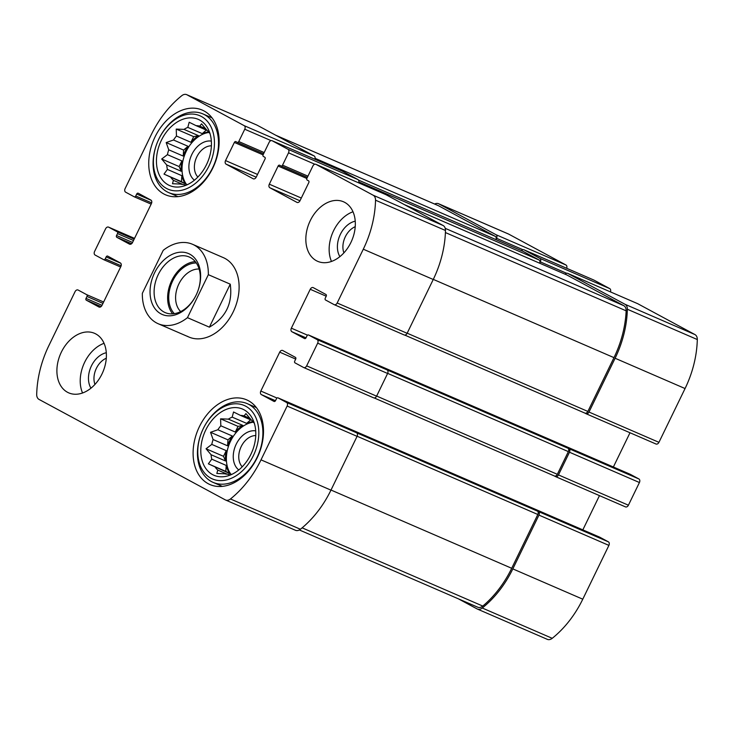 <?xml version="1.0" encoding="UTF-8"?>
<svg xmlns="http://www.w3.org/2000/svg" width="734" height="734" viewBox="0 0 734 734"><rect width="100%" height="100%" fill="white"/><g stroke="black" fill="none" stroke-linecap="round" stroke-linejoin="round"><path stroke-width="1.1" d="M343.897 252.863A17.726 12.579 113.4 0 1 355.228 226.687M94.961 384.414A17.726 12.579 113.4 0 1 106.302 358.238M610.422 291.875A2.881 2.046 -66.6 0 0 609.743 288.618L593.944 280.094L523.993 249.808L539.793 258.322A2.881 2.046 -66.6 0 1 540.334 261.891L539.692 263.212M523.993 249.808A2.881 2.046 -66.6 0 0 523.883 249.753A2.881 2.046 -66.6 0 0 521.434 250.652M522.883 249.679L496.569 238.284A2.881 2.046 -66.6 0 0 496.019 234.715L438.785 203.841A7.212 5.12 -66.6 0 0 438.51 203.703A7.212 5.12 -66.6 0 0 434.647 204.043M566.648 268.268A2.881 2.046 -66.6 0 0 565.969 265.002L508.735 234.137A7.212 5.12 -66.6 0 0 508.46 233.999A7.212 5.12 -66.6 0 0 508.167 233.889M547.032 639.204A7.212 5.12 -66.6 0 0 547.307 639.342L477.357 609.046A7.212 5.12 -66.6 0 1 477.082 608.917L458.365 598.816M477.357 609.046A7.212 5.12 -66.6 0 0 482.275 608.018A89.429 63.454 -66.6 0 0 512.827 568.896L538.949 515.103A2.881 2.046 -66.6 0 0 538.407 511.534L286.59 402.489L278.012 397.865A1.44 1.028 -66.6 0 0 276.479 398.672L275.534 400.617A1.44 1.028 -66.6 0 1 274.002 401.425L261.368 394.608A2.881 2.046 -66.6 0 1 260.827 391.048L279.709 352.155A2.881 2.046 -66.6 0 1 282.663 350.485A2.881 2.046 -66.6 0 1 282.773 350.54L295.407 357.348A1.44 1.028 -66.6 0 1 295.683 359.137L294.738 361.082A1.44 1.028 -66.6 0 0 295.013 362.862L303.582 367.486A2.881 2.046 -66.6 0 0 303.692 367.541A2.881 2.046 -66.6 0 0 306.647 365.862L317.666 343.182A2.881 2.046 -66.6 0 0 317.116 339.613L308.546 334.988A1.44 1.028 -66.6 0 0 307.014 335.805L306.069 337.741A1.44 1.028 -66.6 0 1 304.537 338.558L291.903 331.74A2.881 2.046 -66.6 0 1 291.352 328.171L310.234 289.288A2.881 2.046 -66.6 0 1 313.189 287.609A2.881 2.046 -66.6 0 1 313.299 287.664L325.933 294.481A1.44 1.028 -66.6 0 1 326.208 296.261L325.263 298.206A1.44 1.028 -66.6 0 0 325.538 299.995L334.108 304.619A2.881 2.046 -66.6 0 0 334.227 304.674A2.881 2.046 -66.6 0 0 337.172 302.995L363.293 249.202A89.429 63.454 -66.6 0 0 375.533 200.198A7.212 5.12 -66.6 0 0 373.184 195.235L315.95 164.361A2.881 2.046 -66.6 0 0 315.84 164.306A2.881 2.046 -66.6 0 0 312.886 165.985L306.904 178.298A1.44 1.028 -66.6 0 0 307.179 180.078L308.537 180.812A1.44 1.028 -66.6 0 1 308.803 182.592L299.995 200.74A2.881 2.046 -66.6 0 1 297.041 202.419A2.881 2.046 -66.6 0 1 296.931 202.364L269.855 187.757A2.881 2.046 -66.6 0 1 269.314 184.188L278.122 166.04A1.44 1.028 -66.6 0 1 279.654 165.233L281.012 165.967A1.44 1.028 -66.6 0 0 282.544 165.159L288.517 152.837A2.881 2.046 -66.6 0 0 287.976 149.277L272.186 140.754A2.881 2.046 -66.6 0 0 272.066 140.699A2.881 2.046 -66.6 0 0 269.121 142.378L263.139 154.69A1.44 1.028 -66.6 0 0 263.414 156.47L264.763 157.204A1.44 1.028 -66.6 0 1 265.038 158.984L256.221 177.133A2.881 2.046 -66.6 0 1 253.276 178.812A2.881 2.046 -66.6 0 1 253.166 178.757L226.09 164.15A2.881 2.046 -66.6 0 1 225.54 160.581L234.357 142.433A1.44 1.028 -66.6 0 1 235.889 141.625L237.238 142.359A1.44 1.028 -66.6 0 0 238.77 141.543L244.752 129.23A2.881 2.046 -66.6 0 0 244.202 125.67L186.968 94.796A7.212 5.12 -66.6 0 0 186.693 94.658A7.212 5.12 -66.6 0 0 181.775 95.686A89.429 63.454 -66.6 0 0 151.222 134.808L125.101 188.61A2.881 2.046 -66.6 0 0 125.642 192.17L134.221 196.795A1.44 1.028 -66.6 0 0 135.753 195.987L136.698 194.042A1.44 1.028 -66.6 0 1 138.231 193.235L150.865 200.052A2.881 2.046 -66.6 0 1 151.406 203.612L132.524 242.504A2.881 2.046 -66.6 0 1 129.569 244.174A2.881 2.046 -66.6 0 1 129.459 244.119L116.825 237.311A1.44 1.028 -66.6 0 1 116.55 235.522L117.495 233.577A1.44 1.028 -66.6 0 0 117.229 231.797L108.65 227.173A2.881 2.046 -66.6 0 0 108.54 227.118A2.881 2.046 -66.6 0 0 105.586 228.797L94.576 251.478A2.881 2.046 -66.6 0 0 95.117 255.047L103.696 259.671A1.44 1.028 -66.6 0 0 105.228 258.863L106.164 256.918A1.44 1.028 -66.6 0 1 107.696 256.102L120.33 262.919A2.881 2.046 -66.6 0 1 120.881 266.488L101.998 305.372A2.881 2.046 -66.6 0 1 99.044 307.051A2.881 2.046 -66.6 0 1 98.934 306.995L86.3 300.178A1.44 1.028 -66.6 0 1 86.025 298.399L86.97 296.453A1.44 1.028 -66.6 0 0 86.695 294.664L78.125 290.04A2.881 2.046 -66.6 0 0 78.015 289.994A2.881 2.046 -66.6 0 0 75.061 291.664L48.939 345.457A89.429 63.454 -66.6 0 0 36.7 394.461A7.212 5.12 -66.6 0 0 39.049 399.424L225.265 499.863A7.212 5.12 -66.6 0 0 225.54 500.001A7.212 5.12 -66.6 0 0 230.458 498.973A89.429 63.454 -66.6 0 0 261.01 459.851L287.132 406.049A2.881 2.046 -66.6 0 0 286.59 402.489M547.307 639.342A7.212 5.12 -66.6 0 0 552.225 638.314A89.429 63.454 -66.6 0 0 582.778 599.192L608.899 545.39A2.881 2.046 -66.6 0 0 608.358 541.83L599.779 537.205A1.44 1.028 -66.6 0 0 599.669 537.15M554.326 475.953L555.399 476.531A2.881 2.046 -66.6 0 0 555.51 476.586A2.881 2.046 -66.6 0 0 558.464 474.916L569.474 452.227A2.881 2.046 -66.6 0 0 568.933 448.667L317.116 339.613M555.629 476.632L625.35 506.827A2.881 2.046 -66.6 0 0 625.46 506.882A2.881 2.046 -66.6 0 0 628.414 505.203L639.424 482.522A2.881 2.046 -66.6 0 0 638.883 478.953L630.304 474.329A1.44 1.028 -66.6 0 0 630.194 474.283M584.851 413.086L585.925 413.664A2.881 2.046 -66.6 0 0 586.044 413.719A2.881 2.046 -66.6 0 0 588.989 412.049L615.11 358.247A89.429 63.454 -66.6 0 0 627.35 309.243A7.212 5.12 -66.6 0 0 625.001 304.28L567.767 273.415A2.881 2.046 -66.6 0 0 567.657 273.36A2.881 2.046 -66.6 0 0 565.198 274.259M586.154 413.765L655.875 443.96A2.881 2.046 -66.6 0 0 655.985 444.006A2.881 2.046 -66.6 0 0 658.939 442.336L685.061 388.543A89.429 63.454 -66.6 0 0 697.3 339.539A7.212 5.12 -66.6 0 0 694.951 334.576L637.718 303.702A2.881 2.046 -66.6 0 0 637.598 303.647A2.881 2.046 -66.6 0 0 637.488 303.601M341.897 170.949A2.881 2.046 -66.6 0 1 342.016 170.994A2.881 2.046 -66.6 0 1 342.127 171.05L357.926 179.564L287.976 149.277M496.569 238.284L495.927 239.605A2.881 2.046 -66.6 0 0 495.239 236.339L438.409 205.685A7.212 5.12 -66.6 0 0 438.134 205.548A7.212 5.12 -66.6 0 0 437.84 205.437M314.831 159.223A2.881 2.046 -66.6 0 0 314.152 155.957L244.202 125.67M256.349 124.835A7.212 5.12 -66.6 0 1 256.643 124.954A7.212 5.12 -66.6 0 1 256.918 125.083L314.152 155.957M295.215 530.159A7.212 5.12 -66.6 0 0 295.49 530.297A7.212 5.12 -66.6 0 0 300.408 529.26A89.429 63.454 -66.6 0 0 330.961 490.138L261.01 459.851M356.541 432.776A2.881 2.046 -66.6 0 1 357.082 436.345L330.961 490.138M582.842 529.865L599.467 495.624M303.812 367.587L373.533 397.773A2.881 2.046 -66.6 0 0 373.643 397.828A2.881 2.046 -66.6 0 0 376.597 396.158L306.647 365.862M387.066 369.908A2.881 2.046 -66.6 0 1 387.607 373.468L376.597 396.158M613.376 466.998L630.001 432.757M334.337 304.711L404.058 334.906A2.881 2.046 -66.6 0 0 404.177 334.961A2.881 2.046 -66.6 0 0 407.122 333.291L337.172 302.995M385.671 194.556A2.881 2.046 -66.6 0 1 385.79 194.602A2.881 2.046 -66.6 0 1 385.901 194.657L443.134 225.522A7.212 5.12 -66.6 0 1 445.483 230.485A89.429 63.454 -66.6 0 1 433.243 279.489L407.122 333.291M358.605 182.83A2.881 2.046 -66.6 0 0 357.926 179.564M316.418 260.726A32.452 23.029 -66.6 0 0 317.684 261.332A32.452 23.029 -66.6 0 0 351.311 241.614A32.452 23.029 -66.6 0 0 344.751 202.391A32.452 23.029 -66.6 0 0 343.484 201.777A32.452 23.029 -66.6 0 0 309.858 221.503A32.452 23.029 -66.6 0 0 316.418 260.726M67.491 392.268A32.452 23.029 -66.6 0 0 68.757 392.883A32.452 23.029 -66.6 0 0 102.375 373.166A32.452 23.029 -66.6 0 0 95.815 333.942A32.452 23.029 -66.6 0 0 94.548 333.328A32.452 23.029 -66.6 0 0 60.922 353.045A32.452 23.029 -66.6 0 0 67.491 392.268M204.08 110.972A46.159 32.755 113.4 0 1 213.42 166.756A46.159 32.755 113.4 0 1 165.59 194.813A46.159 32.755 113.4 0 1 153.883 139.442A46.159 32.755 113.4 0 1 202.281 110.1A46.159 32.755 113.4 0 1 204.08 110.972M248.441 400.718A46.159 32.755 113.4 0 1 257.781 456.502A46.159 32.755 113.4 0 1 209.961 484.559A46.159 32.755 113.4 0 1 198.244 429.188A46.159 32.755 113.4 0 1 246.642 399.846A46.159 32.755 113.4 0 1 248.441 400.718M187.234 336.218A43.269 30.7 -66.6 0 0 188.922 337.034A43.269 30.7 -66.6 0 0 233.751 310.739A43.269 30.7 -66.6 0 0 224.999 258.441A43.269 30.7 -66.6 0 0 223.31 257.625L192.537 244.294A43.269 30.7 113.4 0 1 208.337 274.672L230.256 284.168L209.383 327.162C225.861 317.583 232.825 303.252 230.256 284.168M539.683 263.203A2.881 2.046 -66.6 0 0 539.004 259.946L523.214 251.423A2.881 2.046 -66.6 0 0 523.094 251.367A2.881 2.046 -66.6 0 0 522.984 251.322M404.746 335.08L584.796 413.058A2.881 2.046 -66.6 0 0 584.915 413.114A2.881 2.046 -66.6 0 0 587.861 411.435L613.982 357.642A89.429 63.454 -66.6 0 0 626.148 310.821A7.212 5.12 -66.6 0 0 623.799 305.683L566.978 275.03A2.881 2.046 -66.6 0 0 566.868 274.975A2.881 2.046 -66.6 0 0 566.749 274.929M554.381 475.981L374.202 397.956L554.271 475.926A2.881 2.046 -66.6 0 0 554.381 475.981A2.881 2.046 -66.6 0 0 557.335 474.311L568.355 451.621A2.881 2.046 -66.6 0 0 567.804 448.052M477.458 607.073A7.212 5.12 -66.6 0 0 477.733 607.211A7.212 5.12 -66.6 0 0 482.779 606.073A89.429 63.454 -66.6 0 0 511.699 568.29L537.82 514.488A2.881 2.046 -66.6 0 0 537.279 510.928M244.037 409.792A36.058 25.589 113.4 0 1 253.606 421.197A36.058 25.589 113.4 0 1 230.292 475.036A36.058 25.589 113.4 0 1 201.777 441.565A36.058 25.589 113.4 0 1 244.037 409.792M245.762 406.232A40.031 28.406 113.4 0 1 241.257 471.889A40.031 28.406 113.4 0 1 197.877 448.492A40.031 28.406 113.4 0 1 245.762 406.232M254.386 423.234L253.423 422.399A30.654 21.745 113.4 0 0 250.927 419.564L245.918 413.6L244.11 415.875L250.065 418.463M228.366 419.132L242.826 425.399L238.036 426.39L220.595 418.83L228.366 419.132A30.654 21.745 113.4 0 1 232.173 417.123L233.55 411.994L240.468 415.407A30.654 21.745 113.4 0 1 244.11 415.875M220.595 418.83L220.824 425.784L235.284 432.042A30.654 21.745 -66.6 0 1 242.826 425.399M217.87 429.748L232.329 436.005L227.971 439.849L210.539 432.298L217.87 429.748A30.654 21.745 113.4 0 1 220.824 425.784M210.539 432.298L213.108 439.547L227.568 445.813A30.654 21.745 -66.6 0 1 232.329 436.005M211.787 444.4L226.246 450.658L223.503 456.319L206.061 448.768L211.787 444.4A30.654 21.745 113.4 0 1 213.108 439.547M206.061 448.768L211.08 454.731L225.54 460.989A30.654 21.745 -66.6 0 1 226.246 450.658M211.759 459.172L226.219 465.429L225.806 471.393L208.364 463.842L211.759 459.172A30.654 21.745 113.4 0 1 211.08 454.731M208.364 463.842L229.751 473.522A30.654 21.745 -66.6 0 1 226.219 465.429M232.476 474.054L229.21 475.081L228.246 474.247A30.654 21.745 113.4 0 1 224.604 473.779L216.842 473.476L217.778 470.09A30.654 21.745 113.4 0 1 215.282 467.255M231.109 474.503A30.654 21.745 113.4 0 1 229.659 443.152A30.654 21.745 113.4 0 1 253.294 422.206M228.246 474.247L229.779 474.916M217.778 470.09L227.265 474.201M232.173 417.123L246.633 423.38A30.654 21.745 -66.6 0 1 252.936 421.738M240.468 415.407L251.634 420.243M238.789 469.953A21.635 15.35 113.4 0 1 235.66 445.391A21.635 15.35 113.4 0 1 255.707 430.867M242.248 466.778A17.726 12.579 113.4 0 1 240.734 447.584A17.726 12.579 113.4 0 1 255.762 435.565M248.89 404.443A42.911 30.452 113.4 0 1 257.57 456.309A42.911 30.452 113.4 0 1 213.108 482.385A42.911 30.452 113.4 0 1 202.226 430.913A42.911 30.452 113.4 0 1 247.211 403.636A42.911 30.452 113.4 0 1 248.89 404.443M199.676 120.046A36.058 25.589 113.4 0 1 209.245 131.441A36.058 25.589 113.4 0 1 185.931 185.289A36.058 25.589 113.4 0 1 157.415 151.819A36.058 25.589 113.4 0 1 199.676 120.046M201.4 116.486A40.031 28.406 113.4 0 1 196.886 182.142A40.031 28.406 113.4 0 1 153.516 158.746A40.031 28.406 113.4 0 1 201.4 116.486M210.025 133.487L209.062 132.652A30.654 21.745 113.4 0 0 206.566 129.817L201.556 123.853L199.74 126.129L205.703 128.707M184.005 129.386L198.464 135.652L193.675 136.634L176.233 129.083L184.005 129.386A30.654 21.745 113.4 0 1 187.812 127.377L189.188 122.239L196.106 125.661A30.654 21.745 113.4 0 1 199.74 126.129M176.233 129.083L176.463 136.038L190.923 142.295A30.654 21.745 -66.6 0 1 198.464 135.652M173.499 140.001L187.968 146.259L183.61 150.103L166.178 142.552L173.499 140.001A30.654 21.745 113.4 0 1 176.463 136.038M166.178 142.552L168.747 149.8L183.206 156.067A30.654 21.745 -66.6 0 1 187.968 146.259M167.425 154.654L181.885 160.911L179.142 166.572L161.7 159.021L167.425 154.654A30.654 21.745 113.4 0 1 168.747 149.8M161.7 159.021L166.719 164.985L181.179 171.242A30.654 21.745 -66.6 0 1 181.885 160.911M167.398 169.416L181.858 175.683L181.445 181.647L164.003 174.096L167.398 169.416A30.654 21.745 113.4 0 1 166.719 164.985M164.003 174.096L185.39 183.775A30.654 21.745 -66.6 0 1 181.858 175.683M188.115 184.307L184.849 185.335L183.885 184.5A30.654 21.745 113.4 0 1 180.243 184.023L172.481 183.729L173.417 180.344A30.654 21.745 113.4 0 1 170.921 177.509M186.748 184.757A30.654 21.745 113.4 0 1 185.298 153.397A30.654 21.745 113.4 0 1 208.933 132.459M183.885 184.5L185.418 185.17M173.417 180.344L182.904 184.454M187.812 127.377L202.272 133.634A30.654 21.745 -66.6 0 1 208.575 131.992M196.106 125.661L207.272 130.496M194.427 180.197A21.635 15.35 113.4 0 1 191.299 155.645A21.635 15.35 113.4 0 1 211.346 141.121M197.886 177.022A17.726 12.579 113.4 0 1 196.363 157.838A17.726 12.579 113.4 0 1 211.401 145.818M204.529 114.697A42.911 30.452 113.4 0 1 213.209 166.563A42.911 30.452 113.4 0 1 168.747 192.638A42.911 30.452 113.4 0 1 157.865 141.167A42.911 30.452 113.4 0 1 202.85 113.889A42.911 30.452 113.4 0 1 204.529 114.697M82.557 392.993A32.452 23.029 113.4 0 1 104.063 343.319M90.952 388.185A21.635 15.35 113.4 0 1 90.878 367.101A21.635 15.35 113.4 0 1 106.311 352.724M331.484 261.442A32.452 23.029 113.4 0 1 352.999 211.768M339.888 256.634A21.635 15.35 113.4 0 1 339.814 235.55A21.635 15.35 113.4 0 1 355.238 221.173M181.445 181.647L185.39 183.775M179.142 166.572L181.179 171.242M183.61 150.103L183.206 156.067M193.675 136.634L190.923 142.295M206.309 130.074L202.272 133.634M225.806 471.393L229.751 473.522M223.503 456.319L225.54 460.989M227.971 439.849L227.568 445.813M238.036 426.39L235.284 432.042M250.67 419.82L246.633 423.38M208.337 274.672L187.464 317.666A43.269 30.7 113.4 0 1 158.14 323.712A43.269 30.7 113.4 0 1 156.452 322.887A43.269 30.7 113.4 0 1 142.341 293.334L163.214 250.34A43.269 30.7 113.4 0 1 192.537 244.294M187.464 317.666L209.383 327.162M154.58 272.809A33.177 23.543 113.4 0 1 198.253 263.781A33.177 23.543 113.4 0 1 173.178 315.418A33.177 23.543 113.4 0 1 154.58 272.809M158.25 274.589A30.287 21.497 113.4 0 1 189.244 257.01A30.287 21.497 113.4 0 1 196.932 293.352A30.287 21.497 113.4 0 1 165.168 312.601A30.287 21.497 113.4 0 1 158.25 274.589M172.655 313.849A30.287 21.497 113.4 0 1 171.774 280.443A30.287 21.497 113.4 0 1 195.272 261.625M174.325 313.657A28.846 20.469 113.4 0 1 172.683 280.929A28.846 20.469 113.4 0 1 196.281 262.974M180.692 311.574A23.965 17.01 113.4 0 1 178.885 283.939A23.965 17.01 113.4 0 1 199.116 269.039M609.743 288.618L539.793 258.322M565.969 265.002L496.019 234.715M508.735 234.137L438.785 203.841M552.225 638.314L482.275 608.018M582.778 599.192L512.827 568.896M608.899 545.39L538.949 515.103M608.358 541.83L538.407 511.534M628.414 505.203L558.464 474.916M639.424 482.522L569.474 452.227M638.883 478.953L568.933 448.667M658.939 442.336L588.989 412.049M685.061 388.543L615.11 358.247M697.3 339.539L627.35 309.243M694.951 334.576L625.001 304.28M637.718 303.702L567.767 273.415M566.648 273.287L540.334 261.891M342.127 171.05L272.186 140.754M256.194 177.188L226.09 164.15M257.533 174.435L225.54 160.581M263.066 154.865L234.357 142.433M237.293 142.387L263.589 153.764L237.357 142.405M264.176 152.553L238.77 141.543M271.066 140.625L244.752 129.23M256.918 125.083L186.968 94.796M134.276 196.822L151.158 204.135L134.331 196.85M151.681 202.887L135.753 195.987M151.25 200.345L136.698 194.042M131.606 243.706L116.825 237.311M132.551 242.449L116.55 235.522M133.496 240.504L117.495 233.577M134.166 239.137L117.229 231.797M134.524 238.376L108.65 227.173M120.633 267.002L103.806 259.717M121.147 265.754L105.228 258.863M120.715 263.212L106.164 256.918M101.081 306.583L86.3 300.178M102.026 305.326L86.025 298.399M102.962 303.381L86.97 296.453M103.632 302.004L86.695 294.664M300.408 529.26L230.458 498.973M357.082 436.345L287.132 406.049M599.779 537.205L278.012 397.865M275.479 400.718L261.368 394.608M276.975 398.039L260.827 391.048M295.701 359.082L279.709 352.155M387.607 373.468L317.666 343.182M630.304 474.329L308.546 334.988M306.014 337.851L291.903 331.74M307.509 335.172L291.352 328.171M326.235 296.215L310.234 289.288M433.243 279.489L363.293 249.202M445.483 230.485L375.533 200.198M443.134 225.522L373.184 195.235M385.901 194.657L315.95 164.361M299.967 200.795L269.855 187.757M301.307 198.042L269.314 184.188M306.83 178.472L278.122 166.04M307.353 177.371L281.122 166.012M307.95 176.16L282.544 165.159M314.831 164.232L288.517 152.837M539.004 259.946L358.834 181.922M523.214 251.423L358.495 180.096M587.861 411.435L407.168 333.19M613.982 357.642L433.299 279.388M626.148 310.821L445.419 232.559M623.799 305.683L445.226 228.347M566.978 275.03L404.342 204.602M557.335 474.311L376.643 396.057M568.355 451.621L387.662 373.377M482.779 606.073L302.142 527.847M511.699 568.29L331.006 490.037M537.82 514.488L357.128 436.244M438.409 205.685L275.773 135.258M495.239 236.339L315.069 158.315M593.834 280.039L523.883 249.753M508.46 233.999L438.51 203.703M625.46 506.882L555.51 476.586M655.985 444.006L586.044 413.719M637.598 303.647L567.657 273.36M342.016 170.994L272.066 140.699M256.643 124.954L186.693 94.658M134.533 238.376L108.54 227.118M120.624 267.002L103.751 259.698M295.49 530.297L225.54 500.001M599.724 537.178L277.957 397.837M373.643 397.828L303.692 367.541M630.249 474.302L308.491 334.961M404.177 334.961L334.227 304.674M385.79 194.602L315.84 164.306M307.353 177.38L281.067 165.994M523.094 251.367L358.486 180.087M566.868 274.975L404.287 204.575M584.915 413.114L404.728 335.08M477.733 607.211L299.353 529.957M438.134 205.548L275.635 135.184M213.108 482.385L222.319 486.376M247.211 403.636L256.423 407.618M168.747 192.638L177.958 196.629M202.85 113.889L212.062 117.871M158.14 323.712L188.922 337.034"/></g></svg>
